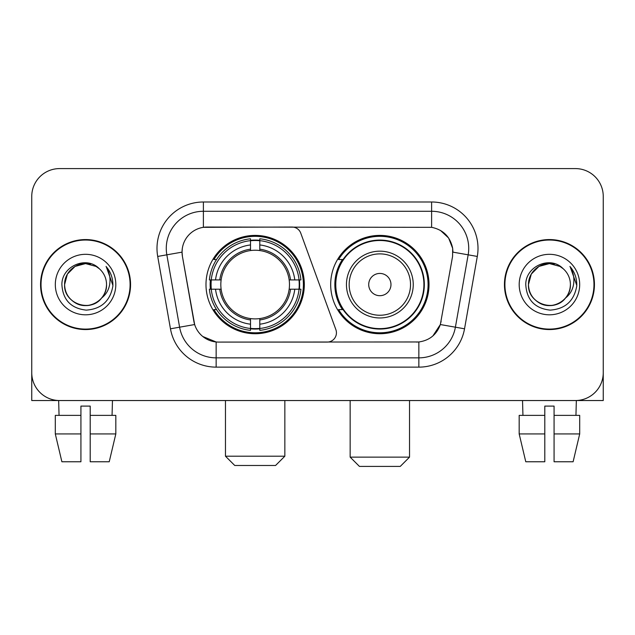 <?xml version="1.0" encoding="UTF-8"?>
<svg xmlns="http://www.w3.org/2000/svg" width="635" height="635" viewBox="0 0 635 635"><rect width="100%" height="100%" fill="white"/><g stroke="black" fill="none" stroke-linecap="round" stroke-linejoin="round"><path stroke-width="0.95" d="M203.383 201.993L203.383 227.322L292.044 227.044A9.279 9.279 0 0 1 300.76 233.148L335.875 329.636A9.279 9.279 0 0 1 327.16 342.082L218.551 342.082A25.051 25.051 0 0 1 193.881 321.389L182.428 256.445L194.651 324.541L179.602 327.192L166.838 254.826A37.108 37.108 0 0 1 203.383 211.272L431.617 211.272A37.108 37.108 0 0 1 468.162 254.826L455.398 327.192A37.108 37.108 0 0 1 418.854 357.854L216.146 357.854A37.108 37.108 0 0 1 179.602 327.192L170.466 328.803L157.702 256.437A46.387 46.387 0 0 1 203.383 201.993L431.617 201.993L431.617 227.322C443.238 229.743 450.255 236.76 452.676 248.38L452.572 256.445L440.349 324.541C436.689 334.629 429.522 340.439 418.854 341.971L218.551 342.082M205.986 284.567A49.173 49.173 0 0 0 255.151 333.732A49.173 49.173 0 0 0 304.324 284.567A49.173 49.173 0 0 0 255.151 235.394A49.173 49.173 0 0 0 205.986 284.567M431.617 227.322L207.097 227.044A25.051 25.051 0 0 0 182.428 256.445L182.047 252.143L166.838 254.826A37.108 37.108 0 0 1 166.275 248.38M210.399 289.203A44.998 44.998 0 0 1 210.399 279.924M342.463 309.61A44.998 44.998 0 0 1 342.463 259.517M429.014 284.567A49.173 49.173 0 0 1 379.849 333.732A49.173 49.173 0 0 1 330.676 284.567A49.173 49.173 0 0 1 379.849 235.394A49.173 49.173 0 0 1 429.014 284.567M40.561 284.567A44.998 44.998 0 0 0 85.558 329.557A44.998 44.998 0 0 0 130.556 284.567A44.998 44.998 0 0 0 85.558 239.57A44.998 44.998 0 0 0 40.561 284.567M504.444 284.567A44.998 44.998 0 0 0 549.442 329.557A44.998 44.998 0 0 0 594.439 284.567A44.998 44.998 0 0 0 549.442 239.57A44.998 44.998 0 0 0 504.444 284.567M182.047 252.095L182.324 248.38M431.617 201.993A46.387 46.387 0 0 1 477.298 256.437L464.534 328.803A46.387 46.387 0 0 1 418.854 367.133L216.146 367.133L216.146 341.971L202.771 336.494M440.436 230.402L448.62 238.014L452.676 248.38L452.953 252.143L477.298 256.437M418.854 367.133L418.854 341.971L416.449 342.082M468.162 254.826L455.398 327.192L440.349 324.541L432.872 335.955M441.119 321.389L440.968 322.175M194.032 322.175L193.881 321.389M603.25 196.429A27.829 27.829 0 0 0 575.421 168.593L59.579 168.593A27.829 27.829 0 0 0 31.75 196.429L31.75 372.705A27.829 27.829 0 0 0 59.579 400.534L575.421 400.534A27.829 27.829 0 0 0 603.25 372.705L603.25 196.429L603.25 400.534L495.633 400.534M31.75 196.429L31.75 400.534L139.367 400.534M575.421 168.593L59.579 168.593M59.579 400.534L575.421 400.534M130.096 284.567A44.529 44.529 0 0 0 85.558 240.03A44.529 44.529 0 0 0 41.029 284.567A44.529 44.529 0 0 0 85.558 329.097A44.529 44.529 0 0 0 130.096 284.567M99.298 268.724A20.971 20.971 0 0 1 106.529 284.567C106.243 292.473 102.751 298.521 96.044 302.72C82.979 311.094 63.881 300.069 64.595 284.567L67.405 274.082L75.073 266.406L85.558 263.596L96.044 266.406L99.298 268.724C86.431 255.238 61.659 266.343 61.889 284.567C62.833 299.879 70.945 308.396 86.233 310.126C101.29 309.039 110.165 301.038 112.863 286.139L112.903 284.567C112.824 277.685 110.538 271.645 106.037 266.446C109.458 272.058 110.665 278.098 109.657 284.567C108.672 290.068 105.997 294.553 101.624 298.037A20.971 20.971 0 0 0 106.529 284.567C107.244 300.069 88.146 311.094 75.073 302.72C68.374 298.521 64.873 292.473 64.595 284.567C64.27 271.566 77.629 260.628 90.511 264.192M101.624 298.037C90.495 313.079 63.5 303.459 64.595 284.567M55.316 284.567A30.242 30.242 0 0 0 85.558 314.809A30.242 30.242 0 0 0 115.808 284.567A30.242 30.242 0 0 0 85.558 254.317A30.242 30.242 0 0 0 55.316 284.567M106.243 266.676L112.895 285.361M55.301 415.377L55.301 433.935L61.889 461.764L55.301 433.935L55.301 415.377L80.923 415.377L80.923 406.098L90.202 406.098L90.202 415.377L115.824 415.377L115.824 433.935L109.228 461.764L115.824 433.935L90.202 433.935L90.202 415.377M112.466 400.534L112.062 415.377M80.923 415.377L80.923 461.764L61.889 461.764M55.301 433.935L80.923 433.935M109.228 461.764L90.202 461.764L90.202 433.935M58.658 400.534L59.055 415.377M593.971 284.567A44.529 44.529 0 0 0 549.442 240.03A44.529 44.529 0 0 0 504.904 284.567A44.529 44.529 0 0 0 549.442 329.097A44.529 44.529 0 0 0 593.971 284.567M563.174 268.724A20.971 20.971 0 0 1 570.405 284.567C570.127 292.473 566.626 298.521 559.927 302.72C546.854 311.094 527.756 300.069 528.471 284.567L531.281 274.082L538.956 266.406L549.442 263.596L559.927 266.406L563.174 268.724C550.307 255.238 525.534 266.343 525.764 284.567C526.709 299.879 534.829 308.396 550.116 310.126C565.166 309.039 574.04 301.038 576.739 286.139L576.786 284.567C576.707 277.685 574.421 271.645 569.92 266.446C573.341 272.058 574.548 278.098 573.532 284.567C572.556 290.068 569.881 294.553 565.507 298.037A20.971 20.971 0 0 0 570.405 284.567C571.119 300.069 552.021 311.094 538.956 302.72C532.249 298.521 528.757 292.473 528.471 284.567C528.145 271.566 541.512 260.628 554.395 264.192M565.507 298.037C554.379 313.079 527.383 303.459 528.471 284.567M519.192 284.567A30.242 30.242 0 0 0 549.442 314.809A30.242 30.242 0 0 0 579.684 284.567A30.242 30.242 0 0 0 549.442 254.317A30.242 30.242 0 0 0 519.192 284.567M570.127 266.676L576.77 285.361M275.566 465.479L234.744 465.479L225.465 456.2L284.845 456.2L275.566 465.479M259.794 328.485L259.794 330.351A46.014 46.014 0 0 0 300.934 289.203L299.069 289.203A44.164 44.164 0 0 1 259.794 328.485L259.794 324.191A39.894 39.894 0 0 0 294.775 289.203L289.163 289.203A34.33 34.33 0 0 0 259.794 250.555L259.794 240.649A44.164 44.164 0 0 1 299.069 279.924L300.934 279.924A46.014 46.014 0 0 0 259.794 238.784L259.794 240.649M211.241 289.203L209.375 289.203A46.014 46.014 0 0 0 250.515 330.351L250.515 328.485A44.164 44.164 0 0 1 211.241 289.203L215.535 289.203A39.894 39.894 0 0 0 250.515 324.191L250.515 318.579A34.33 34.33 0 0 0 289.163 289.203L290.536 289.203A35.687 35.687 0 0 1 259.794 319.945L259.794 324.191M250.515 240.649L250.515 238.784A46.014 46.014 0 0 0 209.375 279.924L211.241 279.924A44.164 44.164 0 0 1 250.515 240.649L250.515 244.943A39.894 39.894 0 0 0 215.535 279.924L221.139 279.924A34.33 34.33 0 0 0 250.515 318.579L250.515 319.945A35.687 35.687 0 0 1 219.773 289.203L215.535 289.203M211.328 289.203A44.069 44.069 0 0 1 211.328 279.924M259.794 240.744A44.069 44.069 0 0 0 250.515 240.744M298.982 279.924A44.069 44.069 0 0 1 298.982 289.203M299.069 279.924L294.775 279.924A39.894 39.894 0 0 0 259.794 244.943M294.775 289.203L299.069 289.203M250.515 324.191L250.515 328.485M289.163 279.924L294.775 279.924M259.794 318.635L259.794 319.945M250.515 318.579A34.33 34.33 0 0 1 221.139 289.203L219.773 289.203M259.794 328.39A44.069 44.069 0 0 1 250.515 328.39M215.535 279.924L211.241 279.924M250.515 250.492L250.515 244.943M259.794 250.555A34.33 34.33 0 0 0 221.139 279.924L219.773 279.924A35.687 35.687 0 0 1 250.515 249.182M259.794 250.492L259.794 249.182A35.687 35.687 0 0 1 290.536 279.924M216.551 259.517L213.924 259.517A48.244 48.244 0 0 1 303.395 284.567A48.244 48.244 0 0 1 213.924 309.61L216.551 309.61M400.256 466.407L359.434 466.407L350.155 457.129L409.535 457.129L400.256 466.407M390.977 284.567A11.136 11.136 0 0 0 379.849 273.431A11.136 11.136 0 0 0 368.713 284.567A11.136 11.136 0 0 0 379.849 295.696A11.136 11.136 0 0 0 390.977 284.567M413.242 284.567A33.401 33.401 0 0 0 379.849 251.166A33.401 33.401 0 0 0 346.448 284.567A33.401 33.401 0 0 0 379.849 317.96A33.401 33.401 0 0 0 413.242 284.567A33.401 33.401 0 0 1 379.849 317.96A33.401 33.401 0 0 1 346.448 284.567M423.91 284.567A44.069 44.069 0 0 0 379.849 240.498A44.069 44.069 0 0 0 335.78 284.567A44.069 44.069 0 0 0 379.849 328.636A44.069 44.069 0 0 0 423.91 284.567M428.085 284.567A48.244 48.244 0 0 1 338.614 309.61L343.083 309.61A44.482 44.482 0 0 0 409.273 317.921A44.482 44.482 0 0 0 409.273 251.206A44.482 44.482 0 0 0 343.083 259.517L338.614 259.517A48.244 48.244 0 0 1 428.085 284.567M519.176 415.377L519.176 433.935L525.772 461.764L519.176 433.935L519.176 415.377L544.798 415.377L544.798 406.098L554.077 406.098L554.077 415.377L579.699 415.377L579.699 433.935L573.111 461.764L579.699 433.935L554.077 433.935L554.077 415.377M576.342 400.534L575.945 415.377M544.798 415.377L544.798 461.764L525.772 461.764M519.176 433.935L544.798 433.935M573.111 461.764L554.077 461.764L554.077 433.935M522.534 400.534L522.938 415.377M216.146 367.133A46.387 46.387 0 0 1 170.466 328.803M157.702 256.437L166.838 254.826M455.398 327.192L464.534 328.803M259.794 318.579A34.33 34.33 0 0 0 289.163 289.203M250.515 328.803A44.482 44.482 0 0 0 259.794 328.803M299.395 289.203A44.482 44.482 0 0 0 299.395 279.924M259.794 240.324A44.482 44.482 0 0 0 250.515 240.324M410.528 284.567A30.678 30.678 0 0 0 379.849 253.881A30.678 30.678 0 0 0 349.163 284.567A30.678 30.678 0 0 0 379.849 315.246A30.678 30.678 0 0 0 410.528 284.567M284.845 400.534L284.845 456.2M225.465 400.534L225.465 456.2M409.535 400.534L409.535 457.129M350.155 400.534L350.155 457.129"/></g></svg>
